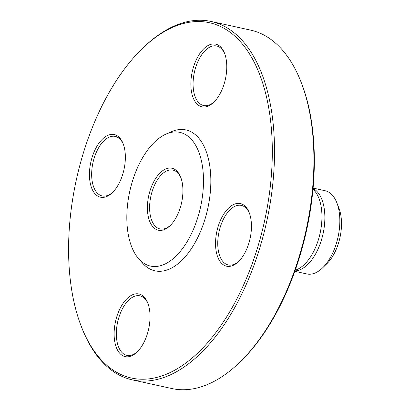 <?xml version="1.0" encoding="UTF-8"?>
<svg xmlns="http://www.w3.org/2000/svg" width="410" height="410" viewBox="0 0 410 410"><rect width="100%" height="100%" fill="white"/><g stroke="black" fill="none" stroke-linecap="round" stroke-linejoin="round"><path stroke-width="0.61" d="M132.42 379.896L171.816 388.542A183.49 97.185 -77.6 0 0 239.701 362.322A183.49 97.185 -77.6 0 0 311.005 120.314A183.49 97.185 -77.6 0 0 301.171 82.354A183.49 97.185 -77.6 0 0 250.51 30.104L211.119 21.458A183.49 97.185 102.4 0 1 271.615 111.669A183.49 97.185 102.4 0 1 238.615 300.356A183.49 97.185 102.4 0 1 132.42 379.896A183.49 97.185 102.4 0 1 81.764 327.646L81.226 326.252A181.891 96.34 -77.6 0 0 212.862 336.415A181.891 96.34 -77.6 0 0 265.941 94.633A181.891 96.34 -77.6 0 0 142.157 48.718A181.891 96.34 -77.6 0 0 71.473 288.619A181.891 96.34 -77.6 0 0 81.226 326.252M142.157 48.718L143.233 47.678A183.49 97.185 102.4 0 1 211.119 21.458M180.984 177.991A30.125 15.954 -77.6 0 0 172.943 170.094A30.125 15.954 -77.6 0 0 155.508 183.152A30.125 15.954 -77.6 0 0 150.091 214.128A30.125 15.954 -77.6 0 0 160.023 228.939A30.125 15.954 -77.6 0 0 170.637 225.131M147.902 214.609A31.719 16.8 102.4 0 1 158.721 174.363A31.719 16.8 102.4 0 1 180.718 177.274A31.719 16.8 102.4 0 1 170.094 225.674A31.719 16.8 102.4 0 1 147.902 214.609M202.407 166.019A68.45 36.254 -77.6 0 0 166.086 134.06A68.45 36.254 -77.6 0 0 129.75 191.449A68.45 36.254 -77.6 0 0 138.703 258.782A68.45 36.254 -77.6 0 0 184.336 246.067A68.45 36.254 -77.6 0 0 202.407 166.019M138.703 258.782L142.567 263.148A72.134 38.207 -77.6 0 0 190.655 249.751A72.134 38.207 -77.6 0 0 209.7 165.394A72.134 38.207 -77.6 0 0 171.421 131.712L166.086 134.06M136.325 352.733A32.072 16.984 102.4 0 1 115.072 343.216A32.072 16.984 102.4 0 1 124.835 301.027A32.072 16.984 102.4 0 1 147.81 303.108A32.072 16.984 102.4 0 1 137.068 352.041A32.072 16.984 102.4 0 1 136.325 352.733M250.946 219.329A32.072 16.984 102.4 0 1 238.487 261.631A32.072 16.984 102.4 0 1 216.659 253.534A32.072 16.984 102.4 0 1 226.018 210.904A32.072 16.984 102.4 0 1 249.229 212.698A32.072 16.984 102.4 0 1 250.946 219.329M204.57 48.037A32.072 16.984 102.4 0 1 224.547 53.274A32.072 16.984 102.4 0 1 213.805 102.213A32.072 16.984 102.4 0 1 191.46 91.609A32.072 16.984 102.4 0 1 204.57 48.037M89.949 181.44A32.072 16.984 102.4 0 1 100.886 140.743A32.072 16.984 102.4 0 1 123.133 143.69A32.072 16.984 102.4 0 1 112.386 192.623A32.072 16.984 102.4 0 1 89.949 181.44M301.171 82.354L301.709 83.748A181.891 96.34 102.4 0 1 311.457 121.38A181.891 96.34 102.4 0 1 240.778 361.282L239.701 362.322M294.831 271.307L306.839 273.947A42.599 22.565 -77.6 0 0 322.603 267.858A42.599 22.565 -77.6 0 0 339.157 211.673A42.599 22.565 -77.6 0 0 336.871 202.858A42.599 22.565 -77.6 0 0 325.109 190.727L313.102 188.087M322.603 267.858L326.801 263.789A36.362 19.26 -77.6 0 0 340.93 215.829A36.362 19.26 -77.6 0 0 338.983 208.311L336.871 202.858M123.395 144.407A30.473 16.139 -77.6 0 0 115.256 136.407A30.473 16.139 -77.6 0 0 97.621 149.614A30.473 16.139 -77.6 0 0 92.137 180.953A30.473 16.139 -77.6 0 0 102.187 195.939A30.473 16.139 -77.6 0 0 112.929 192.085M224.813 53.992A30.473 16.139 -77.6 0 0 216.675 45.992A30.473 16.139 -77.6 0 0 206.102 49.692A30.473 16.139 -77.6 0 0 193.125 81.713A30.473 16.139 -77.6 0 0 203.606 105.524A30.473 16.139 -77.6 0 0 214.348 101.67M249.495 213.415A30.473 16.139 -77.6 0 0 241.352 205.415A30.473 16.139 -77.6 0 0 219.053 231.717A30.473 16.139 -77.6 0 0 228.283 264.947A30.473 16.139 -77.6 0 0 239.025 261.093M148.077 303.825A30.473 16.139 -77.6 0 0 139.938 295.825A30.473 16.139 -77.6 0 0 117.634 322.132A30.473 16.139 -77.6 0 0 126.864 355.357A30.473 16.139 -77.6 0 0 137.437 351.657A30.473 16.139 -77.6 0 0 137.606 351.503M295.226 270.2A43.224 22.893 -77.6 0 0 321.261 207.368A43.224 22.893 -77.6 0 0 312.994 189.261M313.066 188.492A42.599 22.565 102.4 0 1 324.187 208.382A42.599 22.565 102.4 0 1 294.964 270.928"/></g></svg>
